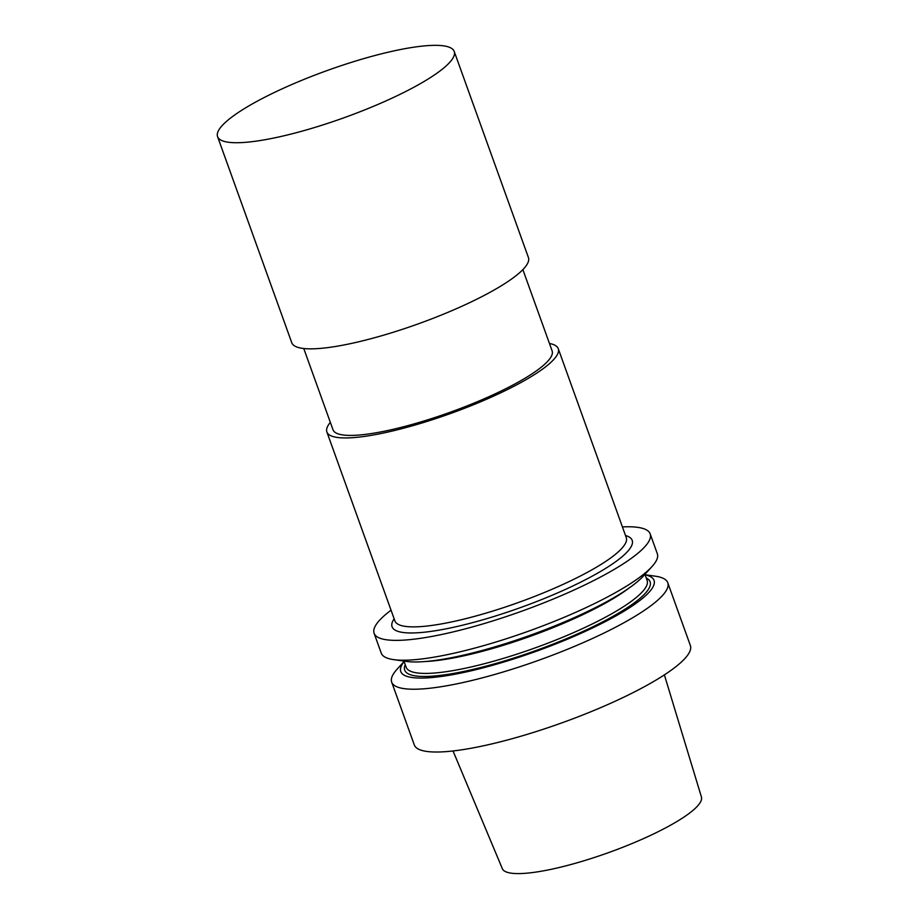 <?xml version="1.0" encoding="UTF-8"?>
<svg xmlns="http://www.w3.org/2000/svg" width="919" height="919" viewBox="0 0 919 919"><rect width="100%" height="100%" fill="white"/><g stroke="black" fill="none" stroke-linecap="round" stroke-linejoin="round"><path stroke-width="1.38" d="M356.078 60.907A125.754 25.066 -19.8 0 0 217.573 136.632A125.754 25.066 -19.8 0 0 315.711 127.167A125.754 25.066 -19.8 0 0 454.216 51.441A125.754 25.066 -19.8 0 0 356.078 60.907M664.38 674.879L701.427 796.991A105.811 21.091 160.2 0 1 584.829 860.506A105.811 21.091 160.2 0 1 502.337 868.673L453.033 750.961M667.768 582.726L690.364 645.517A146.707 29.247 160.2 0 1 528.793 733.867A146.707 29.247 160.2 0 1 414.297 744.907L391.689 682.116A146.707 29.247 -19.8 0 0 506.185 671.077A146.707 29.247 -19.8 0 0 667.768 582.726A146.707 29.247 -19.8 0 0 655.419 576.213L645.092 574.743M404.073 661.519L397.054 669.239A146.707 29.247 -19.8 0 0 391.689 682.116M404.107 661.6A134.588 26.835 -19.8 0 0 519.086 657.211A134.588 26.835 -19.8 0 0 653.604 579.452A134.588 26.835 -19.8 0 0 645.115 574.834M374.102 633.26L381.247 653.11A146.707 29.247 -19.8 0 0 393.596 659.624L406.301 661.427A134.588 26.835 -19.8 0 0 530.7 635.109A134.588 26.835 -19.8 0 0 643.323 576.098L651.962 566.609A146.707 29.247 -19.8 0 0 655.661 561.785A146.707 29.247 -19.8 0 0 657.326 553.72L650.17 533.87A146.707 29.247 160.2 0 1 648.515 541.934A146.707 29.247 160.2 0 1 505.266 616.902A146.707 29.247 160.2 0 1 374.102 633.26A146.707 29.247 160.2 0 1 391.046 610.205M393.596 659.624A146.707 29.247 -19.8 0 0 529.195 630.939A146.707 29.247 -19.8 0 0 651.962 566.609M622.416 526.909A146.707 29.247 160.2 0 1 650.17 533.87M549.447 343.476A122.962 24.514 160.2 0 1 558.258 348.68A122.962 24.514 160.2 0 1 422.832 422.729A122.962 24.514 160.2 0 1 326.877 431.976A122.962 24.514 160.2 0 1 330.346 422.361M303.752 348.508L333.011 429.77A116.437 23.216 -19.8 0 0 423.889 421.005A116.437 23.216 -19.8 0 0 552.124 350.886L522.865 269.623M454.216 51.441L528.425 257.55A125.754 25.066 160.2 0 1 389.92 333.287A125.754 25.066 160.2 0 1 291.782 342.753L217.573 136.632M646.252 577.982A130.406 25.996 160.2 0 1 536.214 650.434A130.406 25.996 160.2 0 1 405.233 664.759M403.923 661.094L406.118 667.205A128.086 25.537 -19.8 0 0 535.283 647.849A128.086 25.537 -19.8 0 0 647.137 580.44L644.931 574.318M628.585 588.39A128.086 25.537 160.2 0 1 425.486 661.508M394.148 618.809A127.615 25.445 -19.8 0 0 491.654 617.189A127.615 25.445 -19.8 0 0 625.517 535.513M558.258 348.68L626.276 537.626A122.962 24.514 -19.8 0 1 490.861 611.663A122.962 24.514 160.2 0 1 394.906 620.922L326.877 431.976"/></g></svg>
